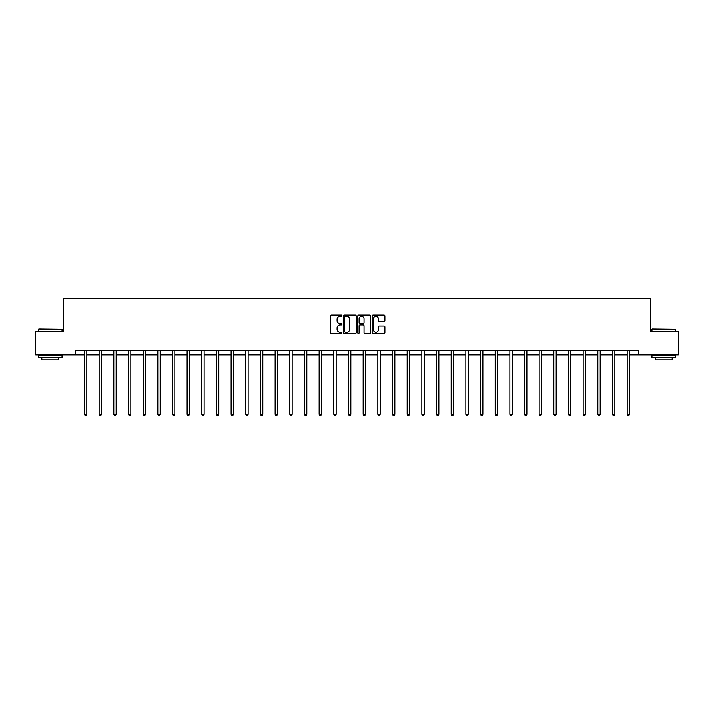 <?xml version="1.0" encoding="UTF-8"?>
<svg xmlns="http://www.w3.org/2000/svg" width="714" height="714" viewBox="0 0 714 714"><rect width="100%" height="100%" fill="white"/><g stroke="black" fill="none" stroke-linecap="round" stroke-linejoin="round"><path stroke-width="1.07" d="M341.952 315.731A0.643 0.643 0 0 0 341.31 315.088L331.501 315.088A0.919 0.919 0 0 0 330.582 316.007L330.582 332.626A0.919 0.919 0 0 0 331.501 333.545L341.31 333.545A0.643 0.643 0 0 0 341.952 332.902A0.643 0.643 0 0 0 341.31 332.251L340.042 332.251A2.954 2.954 0 0 1 337.088 329.297L337.088 327.913A2.954 2.954 0 0 1 340.042 324.959L341.31 324.959A0.643 0.643 0 0 0 341.952 324.317A0.643 0.643 0 0 0 341.31 323.665L340.042 323.665A2.954 2.954 0 0 1 337.088 320.72L337.088 319.328A2.954 2.954 0 0 1 340.042 316.373L341.31 316.373A0.643 0.643 0 0 0 341.952 315.731M383.971 321.595A0.919 0.919 0 0 0 384.9 320.666L384.9 316.007A0.919 0.919 0 0 0 383.971 315.088L373.083 315.088A0.919 0.919 0 0 0 372.164 316.007L372.164 332.626A0.919 0.919 0 0 0 373.083 333.545L383.971 333.545A0.919 0.919 0 0 0 384.9 332.626L384.9 326.994A0.919 0.919 0 0 0 383.971 326.066L379.312 326.066A0.919 0.919 0 0 0 378.393 326.994L378.393 329.788A2.472 2.472 0 0 1 375.921 332.251A2.472 2.472 0 0 1 373.449 329.788L373.449 318.846A2.472 2.472 0 0 1 375.921 316.373A2.472 2.472 0 0 1 378.393 318.846L378.393 320.666A0.919 0.919 0 0 0 379.312 321.595L383.971 321.595M75.666 354.876L35.7 354.876L35.7 331.367L63.724 331.367L63.724 298.461L650.275 298.461L650.275 331.367L678.3 331.367L678.3 354.876L638.334 354.876L638.334 350.172L75.666 350.172L75.666 354.876L84.457 354.876M356.197 316.007A0.919 0.919 0 0 0 355.269 315.088L344.38 315.088A0.919 0.919 0 0 0 343.452 316.007L343.452 332.626A0.919 0.919 0 0 0 344.38 333.545L355.269 333.545A0.919 0.919 0 0 0 356.197 332.626L356.197 316.007M358.731 315.088L369.62 315.088A0.919 0.919 0 0 1 370.548 316.007L370.548 332.626A0.919 0.919 0 0 1 369.62 333.545L364.961 333.545A0.919 0.919 0 0 1 364.042 332.626L364.042 325.887A0.919 0.919 0 0 0 363.114 324.959L360.026 324.959A0.919 0.919 0 0 0 359.097 325.887L359.097 332.902A0.643 0.643 0 0 1 358.455 333.545A0.643 0.643 0 0 1 357.803 332.902L357.803 316.007A0.919 0.919 0 0 1 358.731 315.088M86.805 354.876L99.121 354.876M101.477 354.876L113.794 354.876M116.141 354.876L128.458 354.876M130.814 354.876L143.13 354.876M145.477 354.876L157.794 354.876M160.15 354.876L172.467 354.876M174.814 354.876L187.139 354.876M189.487 354.876L201.803 354.876M204.15 354.876L216.476 354.876M218.823 354.876L231.14 354.876M233.496 354.876L245.812 354.876M248.16 354.876L260.476 354.876M262.832 354.876L275.149 354.876M277.496 354.876L289.813 354.876M292.169 354.876L304.485 354.876M306.833 354.876L319.149 354.876M321.505 354.876L333.822 354.876M336.169 354.876L348.494 354.876M350.842 354.876L363.158 354.876M365.506 354.876L377.831 354.876M380.178 354.876L392.495 354.876M394.851 354.876L407.167 354.876M409.515 354.876L421.831 354.876M424.187 354.876L436.504 354.876M438.851 354.876L451.168 354.876M453.524 354.876L465.84 354.876M468.188 354.876L480.504 354.876M482.86 354.876L495.177 354.876M497.524 354.876L509.85 354.876M512.197 354.876L524.513 354.876M526.861 354.876L539.186 354.876M541.533 354.876L553.85 354.876M556.206 354.876L568.522 354.876M570.87 354.876L583.186 354.876M585.542 354.876L597.859 354.876M600.206 354.876L612.523 354.876M614.879 354.876L627.195 354.876M629.543 354.876L638.334 354.876M345.397 316.373A0.643 0.643 0 0 0 344.746 317.025L344.746 331.608A0.643 0.643 0 0 0 345.397 332.251L346.736 332.251A2.954 2.954 0 0 0 349.681 329.297L349.681 319.328A2.954 2.954 0 0 0 346.736 316.373L345.397 316.373M364.042 318.89A2.472 2.472 0 0 0 361.57 316.427A2.472 2.472 0 0 0 359.097 318.89L359.097 322.746A0.919 0.919 0 0 0 360.026 323.665L363.114 323.665A0.919 0.919 0 0 0 364.042 322.746L364.042 318.89M86.93 350.172L86.876 350.315A0.937 0.937 0 0 0 86.805 350.663L86.805 414.316L84.457 414.316L84.457 350.663A0.937 0.937 0 0 0 84.386 350.315L84.332 350.172M86.805 414.316L86.099 415.539L85.162 415.539L84.457 414.316M38.806 329.02L62.029 329.297L38.806 329.02M50.275 357.696L38.52 357.696L38.52 355.349L62.029 355.349L62.029 357.696L50.275 357.696M58.735 357.696L58.735 359.856L41.814 359.856L41.814 357.696M652.257 329.02L675.48 329.297L652.257 329.02M663.725 357.696L651.971 357.696L651.971 355.349L675.48 355.349L675.48 357.696L663.725 357.696M672.186 357.696L672.186 359.856L655.265 359.856L655.265 357.696M101.593 350.172L101.54 350.315A0.937 0.937 0 0 0 101.477 350.663L101.477 414.316L99.121 414.316L99.121 350.663A0.937 0.937 0 0 0 99.059 350.315L98.996 350.172M101.477 414.316L100.772 415.539L99.826 415.539L99.121 414.316M116.266 350.172L116.212 350.315A0.937 0.937 0 0 0 116.141 350.663L116.141 414.316L113.794 414.316L113.794 350.663A0.937 0.937 0 0 0 113.722 350.315L113.669 350.172M116.141 414.316L115.436 415.539L114.499 415.539L113.794 414.316M130.939 350.172L130.876 350.315A0.937 0.937 0 0 0 130.814 350.663L130.814 414.316L128.458 414.316L128.458 350.663A0.937 0.937 0 0 0 128.395 350.315L128.333 350.172M130.814 414.316L130.109 415.539L129.163 415.539L128.458 414.316M145.602 350.172L145.549 350.315A0.937 0.937 0 0 0 145.477 350.663L145.477 414.316L143.13 414.316L143.13 350.663A0.937 0.937 0 0 0 143.059 350.315L143.005 350.172M145.477 414.316L144.772 415.539L143.835 415.539L143.13 414.316M160.275 350.172L160.213 350.315A0.937 0.937 0 0 0 160.15 350.663L160.15 414.316L157.794 414.316L157.794 350.663A0.937 0.937 0 0 0 157.732 350.315L157.678 350.172M160.15 414.316L159.445 415.539L158.499 415.539L157.794 414.316M174.939 350.172L174.885 350.315A0.937 0.937 0 0 0 174.814 350.663L174.814 414.316L172.467 414.316L172.467 350.663A0.937 0.937 0 0 0 172.395 350.315L172.342 350.172M174.814 414.316L174.109 415.539L173.172 415.539L172.467 414.316M189.612 350.172L189.558 350.315A0.937 0.937 0 0 0 189.487 350.663L189.487 414.316L187.139 414.316L187.139 350.663A0.937 0.937 0 0 0 187.068 350.315L187.014 350.172M189.487 414.316L188.782 415.539L187.844 415.539L187.139 414.316M204.275 350.172L204.222 350.315A0.937 0.937 0 0 0 204.15 350.663L204.15 414.316L201.803 414.316L201.803 350.663A0.937 0.937 0 0 0 201.732 350.315L201.678 350.172M204.15 414.316L203.445 415.539L202.508 415.539L201.803 414.316M218.948 350.172L218.895 350.315A0.937 0.937 0 0 0 218.823 350.663L218.823 414.316L216.476 414.316L216.476 350.663A0.937 0.937 0 0 0 216.404 350.315L216.351 350.172M218.823 414.316L218.118 415.539L217.181 415.539L216.476 414.316M233.612 350.172L233.558 350.315A0.937 0.937 0 0 0 233.496 350.663L233.496 414.316L231.14 414.316L231.14 350.663A0.937 0.937 0 0 0 231.077 350.315L231.015 350.172M233.496 414.316L232.791 415.539L231.845 415.539L231.14 414.316M248.285 350.172L248.231 350.315A0.937 0.937 0 0 0 248.16 350.663L248.16 414.316L245.812 414.316L245.812 350.663A0.937 0.937 0 0 0 245.741 350.315L245.687 350.172M248.16 414.316L247.455 415.539L246.517 415.539L245.812 414.316M262.948 350.172L262.895 350.315A0.937 0.937 0 0 0 262.832 350.663L262.832 414.316L260.476 414.316L260.476 350.663A0.937 0.937 0 0 0 260.414 350.315L260.351 350.172M262.832 414.316L262.127 415.539L261.181 415.539L260.476 414.316M277.621 350.172L277.567 350.315A0.937 0.937 0 0 0 277.496 350.663L277.496 414.316L275.149 414.316L275.149 350.663A0.937 0.937 0 0 0 275.077 350.315L275.024 350.172M277.496 414.316L276.791 415.539L275.854 415.539L275.149 414.316M292.294 350.172L292.231 350.315A0.937 0.937 0 0 0 292.169 350.663L292.169 414.316L289.813 414.316L289.813 350.663A0.937 0.937 0 0 0 289.75 350.315L289.697 350.172M292.169 414.316L291.464 415.539L290.518 415.539L289.813 414.316M306.958 350.172L306.904 350.315A0.937 0.937 0 0 0 306.833 350.663L306.833 414.316L304.485 414.316L304.485 350.663A0.937 0.937 0 0 0 304.414 350.315L304.36 350.172M306.833 414.316L306.127 415.539L305.19 415.539L304.485 414.316M321.63 350.172L321.568 350.315A0.937 0.937 0 0 0 321.505 350.663L321.505 414.316L319.149 414.316L319.149 350.663A0.937 0.937 0 0 0 319.087 350.315L319.033 350.172M321.505 414.316L320.8 415.539L319.854 415.539L319.149 414.316M336.294 350.172L336.24 350.315A0.937 0.937 0 0 0 336.169 350.663L336.169 414.316L333.822 414.316L333.822 350.663A0.937 0.937 0 0 0 333.75 350.315L333.697 350.172M336.169 414.316L335.464 415.539L334.527 415.539L333.822 414.316M350.967 350.172L350.913 350.315A0.937 0.937 0 0 0 350.842 350.663L350.842 414.316L348.494 414.316L348.494 350.663A0.937 0.937 0 0 0 348.423 350.315L348.37 350.172M350.842 414.316L350.137 415.539L349.2 415.539L348.494 414.316M365.63 350.172L365.577 350.315A0.937 0.937 0 0 0 365.506 350.663L365.506 414.316L363.158 414.316L363.158 350.663A0.937 0.937 0 0 0 363.087 350.315L363.033 350.172M365.506 414.316L364.8 415.539L363.863 415.539L363.158 414.316M380.303 350.172L380.25 350.315A0.937 0.937 0 0 0 380.178 350.663L380.178 414.316L377.831 414.316L377.831 350.663A0.937 0.937 0 0 0 377.76 350.315L377.706 350.172M380.178 414.316L379.473 415.539L378.536 415.539L377.831 414.316M394.967 350.172L394.913 350.315A0.937 0.937 0 0 0 394.851 350.663L394.851 414.316L392.495 414.316L392.495 350.663A0.937 0.937 0 0 0 392.432 350.315L392.37 350.172M394.851 414.316L394.146 415.539L393.2 415.539L392.495 414.316M409.64 350.172L409.586 350.315A0.937 0.937 0 0 0 409.515 350.663L409.515 414.316L407.167 414.316L407.167 350.663A0.937 0.937 0 0 0 407.096 350.315L407.042 350.172M409.515 414.316L408.81 415.539L407.873 415.539L407.167 414.316M424.303 350.172L424.25 350.315A0.937 0.937 0 0 0 424.187 350.663L424.187 414.316L421.831 414.316L421.831 350.663A0.937 0.937 0 0 0 421.769 350.315L421.706 350.172M424.187 414.316L423.482 415.539L422.536 415.539L421.831 414.316M438.976 350.172L438.923 350.315A0.937 0.937 0 0 0 438.851 350.663L438.851 414.316L436.504 414.316L436.504 350.663A0.937 0.937 0 0 0 436.433 350.315L436.379 350.172M438.851 414.316L438.146 415.539L437.209 415.539L436.504 414.316M453.649 350.172L453.586 350.315A0.937 0.937 0 0 0 453.524 350.663L453.524 414.316L451.168 414.316L451.168 350.663A0.937 0.937 0 0 0 451.105 350.315L451.052 350.172M453.524 414.316L452.819 415.539L451.873 415.539L451.168 414.316M468.313 350.172L468.259 350.315A0.937 0.937 0 0 0 468.188 350.663L468.188 414.316L465.84 414.316L465.84 350.663A0.937 0.937 0 0 0 465.769 350.315L465.715 350.172M468.188 414.316L467.483 415.539L466.545 415.539L465.84 414.316M482.985 350.172L482.923 350.315A0.937 0.937 0 0 0 482.86 350.663L482.86 414.316L480.504 414.316L480.504 350.663A0.937 0.937 0 0 0 480.442 350.315L480.388 350.172M482.86 414.316L482.155 415.539L481.209 415.539L480.504 414.316M497.649 350.172L497.596 350.315A0.937 0.937 0 0 0 497.524 350.663L497.524 414.316L495.177 414.316L495.177 350.663A0.937 0.937 0 0 0 495.105 350.315L495.052 350.172M497.524 414.316L496.819 415.539L495.882 415.539L495.177 414.316M512.322 350.172L512.268 350.315A0.937 0.937 0 0 0 512.197 350.663L512.197 414.316L509.85 414.316L509.85 350.663A0.937 0.937 0 0 0 509.778 350.315L509.725 350.172M512.197 414.316L511.492 415.539L510.555 415.539L509.85 414.316M526.986 350.172L526.932 350.315A0.937 0.937 0 0 0 526.861 350.663L526.861 414.316L524.513 414.316L524.513 350.663A0.937 0.937 0 0 0 524.442 350.315L524.388 350.172M526.861 414.316L526.156 415.539L525.218 415.539L524.513 414.316M541.658 350.172L541.605 350.315A0.937 0.937 0 0 0 541.533 350.663L541.533 414.316L539.186 414.316L539.186 350.663A0.937 0.937 0 0 0 539.115 350.315L539.061 350.172M541.533 414.316L540.828 415.539L539.891 415.539L539.186 414.316M556.322 350.172L556.268 350.315A0.937 0.937 0 0 0 556.206 350.663L556.206 414.316L553.85 414.316L553.85 350.663A0.937 0.937 0 0 0 553.787 350.315L553.725 350.172M556.206 414.316L555.501 415.539L554.555 415.539L553.85 414.316M570.995 350.172L570.941 350.315A0.937 0.937 0 0 0 570.87 350.663L570.87 414.316L568.522 414.316L568.522 350.663A0.937 0.937 0 0 0 568.451 350.315L568.398 350.172M570.87 414.316L570.165 415.539L569.228 415.539L568.522 414.316M585.667 350.172L585.605 350.315A0.937 0.937 0 0 0 585.542 350.663L585.542 414.316L583.186 414.316L583.186 350.663A0.937 0.937 0 0 0 583.124 350.315L583.061 350.172M585.542 414.316L584.837 415.539L583.891 415.539L583.186 414.316M600.331 350.172L600.278 350.315A0.937 0.937 0 0 0 600.206 350.663L600.206 414.316L597.859 414.316L597.859 350.663A0.937 0.937 0 0 0 597.788 350.315L597.734 350.172M600.206 414.316L599.501 415.539L598.564 415.539L597.859 414.316M615.004 350.172L614.941 350.315A0.937 0.937 0 0 0 614.879 350.663L614.879 414.316L612.523 414.316L612.523 350.663A0.937 0.937 0 0 0 612.46 350.315L612.407 350.172M614.879 414.316L614.174 415.539L613.228 415.539L612.523 414.316M629.668 350.172L629.614 350.315A0.937 0.937 0 0 0 629.543 350.663L629.543 414.316L627.195 414.316L627.195 350.663A0.937 0.937 0 0 0 627.124 350.315L627.071 350.172M629.543 414.316L628.838 415.539L627.901 415.539L627.195 414.316M38.52 331.367L38.52 329.297M43.884 355.349L43.884 354.876M56.665 355.349L56.665 354.876M62.029 331.367L62.029 329.297M651.971 331.367L651.971 329.297M657.335 355.349L657.335 354.876M670.116 355.349L670.116 354.876M675.48 331.367L675.48 329.297"/></g></svg>
